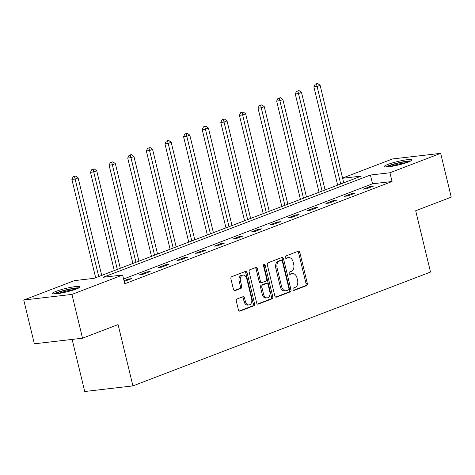 <?xml version="1.0" encoding="UTF-8"?>
<svg xmlns="http://www.w3.org/2000/svg" width="475" height="475" viewBox="0 0 475 475"><rect width="100%" height="100%" fill="white"/><g stroke="black" fill="none" stroke-linecap="round" stroke-linejoin="round"><path stroke-width="0.71" d="M293.027 289.489A1.247 0.861 83.4 0 0 293.989 290.415A1.247 0.861 83.4 0 0 294.138 290.379L306.583 285.623A1.781 1.235 83.4 0 0 307.337 283.456L299.85 252.51A1.781 1.235 83.4 0 0 298.472 251.186A1.781 1.235 83.4 0 0 298.264 251.233L285.819 255.995A1.247 0.861 83.4 0 0 285.291 257.515A1.247 0.861 83.4 0 0 286.253 258.442A1.247 0.861 83.4 0 0 286.401 258.406L288.01 257.788A5.706 3.948 83.4 0 1 288.681 257.622A5.706 3.948 83.4 0 1 293.087 261.856L293.716 264.433A5.706 3.948 83.4 0 1 291.294 271.368L289.685 271.985A1.247 0.861 83.4 0 0 289.156 273.505A1.247 0.861 83.4 0 0 290.124 274.431A1.247 0.861 83.4 0 0 290.267 274.396L291.876 273.778A5.706 3.948 83.4 0 1 292.553 273.612A5.706 3.948 83.4 0 1 296.958 277.845L297.582 280.422A5.706 3.948 83.4 0 1 295.165 287.357L293.556 287.975A1.247 0.861 83.4 0 0 293.027 289.489M56.181 291.323A14.167 1.775 166.4 0 1 71.137 287.286A14.167 1.775 166.4 0 1 80.109 286.811A14.167 1.775 166.4 0 1 76.493 288.954A14.167 1.775 166.4 0 1 61.536 292.992A14.167 1.775 166.4 0 1 52.565 293.473A14.167 1.775 166.4 0 1 56.181 291.323M387.915 164.421A14.167 1.775 166.4 0 1 402.871 160.384A14.167 1.775 166.4 0 1 411.843 159.903A14.167 1.775 166.4 0 1 408.227 162.052A14.167 1.775 166.4 0 1 393.27 166.09A14.167 1.775 166.4 0 1 384.299 166.565A14.167 1.775 166.4 0 1 387.915 164.421M237.061 298.971A1.781 1.235 83.4 0 0 236.307 301.138L238.408 309.825A1.781 1.235 83.4 0 0 239.786 311.143A1.781 1.235 83.4 0 0 239.994 311.095L253.816 305.805A1.781 1.235 83.4 0 0 254.57 303.638L247.083 272.692A1.781 1.235 83.4 0 0 245.706 271.368A1.781 1.235 83.4 0 0 245.498 271.421L231.675 276.711A1.781 1.235 83.4 0 0 230.921 278.878L233.457 289.364A1.781 1.235 83.4 0 0 234.834 290.688A1.781 1.235 83.4 0 0 235.042 290.635L240.962 288.373A1.781 1.235 83.4 0 0 241.716 286.205L240.457 281.004A4.768 3.301 83.4 0 1 243.04 275.067A4.768 3.301 83.4 0 1 246.721 278.605L251.649 298.977A4.768 3.301 83.4 0 1 249.072 304.914A4.768 3.301 83.4 0 1 245.385 301.376L244.566 297.979A1.781 1.235 83.4 0 0 243.188 296.661A1.781 1.235 83.4 0 0 242.974 296.709L237.061 298.971M342.552 178.066L392.475 158.965L440.657 153.354L451.25 197.143L415.69 210.746L430.522 272.05L132.917 385.896L118.085 324.597L82.525 338.2L71.933 294.411L23.75 300.022L74.462 280.618L93.997 278.344L361.297 176.094L342.6 178.268M440.657 153.354L389.939 172.757L370.411 175.032L103.111 277.281L122.645 275.007L71.933 294.411M122.645 275.007L124.765 283.765L392.059 181.515L389.939 172.757M274.835 295.889A1.781 1.235 83.4 0 0 276.212 297.207A1.781 1.235 83.4 0 0 276.42 297.16L290.243 291.87A1.781 1.235 83.4 0 0 290.997 289.702L283.51 258.756A1.781 1.235 83.4 0 0 282.132 257.438A1.781 1.235 83.4 0 0 281.924 257.486L268.102 262.776A1.781 1.235 83.4 0 0 267.348 264.943L274.835 295.889M272.027 298.84L258.204 304.125A1.781 1.235 83.4 0 1 257.996 304.178A1.781 1.235 83.4 0 1 256.619 302.854L249.132 271.908A1.781 1.235 83.4 0 1 249.886 269.741L255.805 267.478A1.781 1.235 83.4 0 1 256.013 267.425A1.781 1.235 83.4 0 1 257.391 268.749L260.425 281.301A1.781 1.235 83.4 0 0 261.802 282.625A1.781 1.235 83.4 0 0 262.016 282.572L265.941 281.069A1.781 1.235 83.4 0 0 266.695 278.902L263.53 265.84A1.247 0.861 83.4 0 1 264.207 264.284A1.247 0.861 83.4 0 1 265.175 265.21L272.781 296.673A1.781 1.235 83.4 0 1 272.027 298.84L270.726 298.989L257.45 304.065M72.129 339.405L84.734 391.507L132.917 385.896M392.059 181.515L372.531 183.789L123.613 279.009M370.298 186.461L363.137 189.198L366.391 188.818L373.552 186.081L370.298 186.461L370.488 187.257M351.678 193.58L344.517 196.323L347.777 195.943L354.938 193.2L351.678 193.58L351.874 194.376M333.064 200.705L325.903 203.442L329.163 203.062L336.318 200.325L333.064 200.705L333.254 201.495M314.45 207.824L307.289 210.562L310.543 210.188L317.704 207.444L314.45 207.824L314.64 208.62M295.836 214.943L288.675 217.687L291.929 217.307L299.09 214.569L295.836 214.943L296.026 215.739M277.216 222.068L270.061 224.806L273.315 224.426L280.476 221.688L277.216 222.068L277.412 222.858M258.602 229.188L251.441 231.925L254.701 231.551L261.862 228.808L258.602 229.188L258.798 229.983M239.988 236.312L232.827 239.05L236.087 238.67L243.242 235.933L239.988 236.312L240.178 237.102M221.374 243.432L214.213 246.169L217.467 245.789L224.627 243.052L221.374 243.432L221.564 244.221M202.76 250.551L195.599 253.294L198.853 252.914L206.013 250.171L202.76 250.551L202.95 251.346M184.14 257.676L176.985 260.413L180.239 260.033L187.399 257.296L184.14 257.676L184.336 258.465M165.526 264.795L158.365 267.532L161.625 267.152L168.785 264.415L165.526 264.795L165.722 265.59M146.912 271.914L139.751 274.657L143.005 274.277L150.165 271.534L146.912 271.914L147.102 272.709M124.195 281.42L131.551 278.659L128.298 279.039L124.017 280.678M82.525 338.2L34.343 343.811L23.75 300.022M372.531 183.789L370.411 175.032M128.298 279.039L128.488 279.828M292.553 273.612L291.246 273.76A5.706 3.948 83.4 0 0 290.575 273.927L291.876 273.778M289.637 274.289L290.575 273.927M288.681 257.622L287.381 257.777A5.706 3.948 83.4 0 0 286.71 257.937L288.01 257.788M285.766 258.299L286.71 257.937M293.502 290.278L305.277 285.772A1.781 1.235 83.4 0 0 306.037 283.605L298.549 252.658A1.781 1.235 83.4 0 0 297.712 251.447M275.666 297.101L288.937 292.024A1.781 1.235 83.4 0 0 289.697 289.857L282.209 258.911A1.781 1.235 83.4 0 0 281.378 257.693M288.373 289.958A1.247 0.861 83.4 0 0 288.901 288.438L282.328 261.274A1.247 0.861 83.4 0 0 281.366 260.348A1.247 0.861 83.4 0 0 281.218 260.389L279.52 261.036A5.706 3.948 83.4 0 0 277.103 267.971L281.592 286.538A5.706 3.948 83.4 0 0 286.003 290.771A5.706 3.948 83.4 0 0 286.674 290.605L288.373 289.958M280.214 260.502A1.247 0.861 83.4 0 0 280.06 260.502A1.247 0.861 83.4 0 0 279.918 260.538L281.218 260.389M286.003 290.771L284.697 290.926A5.706 3.948 83.4 0 1 280.292 286.692L275.797 268.126A5.706 3.948 83.4 0 1 278.219 261.191L279.918 260.538M261.802 282.625L260.502 282.773A1.781 1.235 83.4 0 1 259.124 281.449L256.09 268.903A1.781 1.235 83.4 0 0 255.253 267.686M270.726 298.989A1.781 1.235 83.4 0 0 271.48 296.822L263.868 265.359A1.247 0.861 83.4 0 0 263.607 264.795M263.577 294.322A4.768 3.301 83.4 0 0 267.265 297.861A4.768 3.301 83.4 0 0 269.842 291.929L268.108 284.751A1.781 1.235 83.4 0 0 266.73 283.427A1.781 1.235 83.4 0 0 266.522 283.48L262.598 284.976A1.781 1.235 83.4 0 0 261.844 287.143L263.577 294.322L262.277 294.476A4.768 3.301 83.4 0 0 265.958 298.015L267.265 297.861M265.644 283.581A1.781 1.235 83.4 0 0 265.43 283.575A1.781 1.235 83.4 0 0 265.216 283.628L266.522 283.48M262.277 294.476L260.538 287.298A1.781 1.235 83.4 0 1 261.292 285.131L265.216 283.628M249.072 304.914L247.766 305.069A4.768 3.301 83.4 0 1 244.085 301.53L243.259 298.134A1.781 1.235 83.4 0 0 242.428 296.923M243.04 275.067L241.733 275.221A4.768 3.301 83.4 0 0 239.157 281.158L240.457 281.004M234.288 290.575L239.655 288.521A1.781 1.235 83.4 0 0 240.409 286.354L239.157 281.158M239.24 311.036L252.51 305.959A1.781 1.235 83.4 0 0 253.27 303.792L245.783 272.846A1.781 1.235 83.4 0 0 244.946 271.629M343.704 182.822L320.114 85.316L317.128 86.456L313.874 86.836L337.654 185.131M316.498 83.95L317.692 83.493L315.198 84.099L316.498 83.95L340.718 183.962M317.692 83.493L320.114 85.316M313.874 86.836L315.198 84.099M386.899 166.963A12.261 1.538 166.4 0 1 400.989 162.48A12.261 1.538 166.4 0 1 409.705 161.447M406.748 162.587A11.353 1.425 -13.6 0 0 401.013 163.513A11.353 1.425 -13.6 0 0 390.052 166.63M410.78 160.918A14.078 1.763 -13.6 0 0 401.375 162.159A14.078 1.763 -13.6 0 0 385.706 166.98M55.165 293.865A12.261 1.538 166.4 0 1 57.885 292.564A12.261 1.538 166.4 0 1 77.971 288.349M75.014 289.495A11.353 1.425 -13.6 0 0 58.746 293.366A11.353 1.425 -13.6 0 0 58.318 293.532M79.046 287.82A14.078 1.763 -13.6 0 0 56.584 292.719A14.078 1.763 -13.6 0 0 53.972 293.888M325.09 189.941L301.5 92.435L298.514 93.575L295.26 93.955L319.04 192.256M297.884 91.069L299.078 90.612L296.578 91.224L297.884 91.069L322.103 191.081M299.078 90.612L301.5 92.435M295.26 93.955L296.578 91.224M306.47 197.066L282.88 99.554L279.9 100.7L276.646 101.074L300.426 199.375M279.264 98.194L280.458 97.737L277.964 98.343L279.264 98.194L303.489 198.206M280.458 97.737L282.88 99.554M276.646 101.074L277.964 98.343M287.856 204.185L264.266 106.679L261.286 107.819L258.032 108.199L281.812 206.5M260.65 105.313L261.844 104.856L259.35 105.462L260.65 105.313L284.875 205.325M261.844 104.856L264.266 106.679M258.032 108.199L259.35 105.462M269.242 211.304L245.652 113.798L242.672 114.938L239.412 115.318L263.197 213.619M242.036 112.433L243.23 111.975L240.736 112.587L242.036 112.433L266.261 212.45M243.23 111.975L245.652 113.798M239.412 115.318L240.736 112.587M250.628 218.429L227.038 120.917L224.052 122.063L220.798 122.437L244.578 220.738M223.422 119.558L224.616 119.1L222.122 119.706L223.422 119.558L247.641 219.569M224.616 119.1L227.038 120.917M220.798 122.437L222.122 119.706M232.014 225.548L208.424 128.042L205.438 129.182L202.184 129.562L225.963 227.863M204.808 126.677L206.002 126.219L204.695 126.374L203.502 126.831L204.808 126.677L229.027 226.688M206.002 126.219L208.424 128.042M202.184 129.562L203.502 126.831M213.394 232.667L189.804 135.161L186.823 136.301L183.57 136.681L207.349 234.982M186.188 133.796L187.382 133.338L184.888 133.95L186.188 133.796L210.413 233.813M187.382 133.338L189.804 135.161M183.57 136.681L184.888 133.95M194.78 239.792L171.19 142.286L168.209 143.426L164.95 143.806L188.735 242.102M167.574 140.921L168.768 140.463L166.274 141.069L167.574 140.921L191.799 240.932M168.768 140.463L171.19 142.286M164.95 143.806L166.274 141.069M176.166 246.911L152.576 149.405L149.595 150.545L146.336 150.925L170.121 249.227M148.96 148.04L150.153 147.583L147.66 148.194L148.96 148.04L173.185 248.051M150.153 147.583L152.576 149.405M146.336 150.925L147.66 148.194M157.552 254.036L133.962 156.524L130.975 157.664L127.722 158.044L151.501 256.346M130.346 155.159L131.539 154.708L130.233 154.856L129.046 155.313L130.346 155.159L154.565 255.176M131.539 154.708L133.962 156.524M127.722 158.044L129.046 155.313M138.938 261.155L115.348 163.649L112.361 164.789L109.107 165.169L132.887 263.471M111.732 162.284L112.925 161.827L110.426 162.432L111.732 162.284L135.951 262.295M112.925 161.827L115.348 163.649M109.107 165.169L110.426 162.432M120.317 268.274L96.728 170.768L93.747 171.908L90.493 172.288L114.273 270.59M93.112 169.403L94.305 168.946L93.005 169.1L91.812 169.557L93.112 169.403L117.337 269.414M94.305 168.946L96.728 170.768M90.493 172.288L91.812 169.557M101.703 275.399L78.114 177.888L75.133 179.033L71.873 179.408L95.659 277.709M74.498 176.528L75.691 176.071L73.198 176.676L74.498 176.528L98.723 276.539M75.691 176.071L78.114 177.888M71.873 179.408L73.198 176.676M293.841 290.415L294.138 290.379M286.104 258.442L286.401 258.406M289.97 274.425L290.267 274.396M298.549 252.658L299.85 252.51M306.037 283.605L307.337 283.456M305.277 285.772L306.583 285.623M282.209 258.911L283.51 258.756M289.697 289.857L290.997 289.702M288.937 292.024L290.243 291.87M275.993 297.207L276.42 297.16M278.219 261.191L279.52 261.036M275.797 268.126L277.103 267.971M280.292 286.692L281.592 286.538M257.783 304.178L258.204 304.125M256.09 268.903L257.391 268.749M259.124 281.449L260.425 281.301M263.868 265.359L265.175 265.21M271.48 296.822L272.781 296.673M261.292 285.131L262.598 284.976M260.538 287.298L261.844 287.143M243.259 298.134L244.566 297.979M244.085 301.53L245.385 301.376M240.409 286.354L241.716 286.205M239.655 288.521L240.962 288.373M234.62 290.682L235.042 290.635M245.783 272.846L247.083 272.692M253.27 303.792L254.57 303.638M252.51 305.959L253.816 305.805M239.566 311.143L239.994 311.095M280.06 260.502L281.366 260.348M265.43 283.575L266.73 283.427"/></g></svg>
